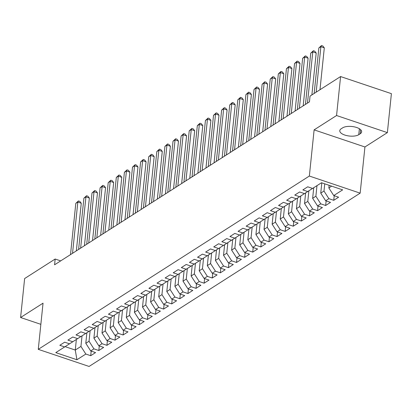 <?xml version="1.0" encoding="UTF-8"?>
<svg xmlns="http://www.w3.org/2000/svg" width="412" height="412" viewBox="0 0 412 412"><rect width="100%" height="100%" fill="white"/><g stroke="black" fill="none" stroke-linecap="round" stroke-linejoin="round"><path stroke-width="0.62" d="M387.373 132.623L336.563 115.52L314.119 129.868L364.934 146.971L387.373 132.623L391.4 93.658L340.59 76.555L310.045 96.084L309.448 101.852L54.575 264.798L55.172 259.024L24.627 278.553L20.6 317.513L40.855 324.332M364.934 146.971L360.16 193.151L89.08 366.448L38.27 349.345L309.35 176.042L360.16 193.151M76.364 339.452L75.267 350.056L76.92 359.748L85.835 354.052L90.707 355.695L95.569 352.584L90.697 350.942L93.936 348.871L98.813 350.514L103.67 347.404L98.798 345.766L102.037 343.69L106.914 345.333L111.776 342.228L106.899 340.585L110.138 338.515L115.015 340.152L119.877 337.047L115 335.404L118.239 333.334L123.116 334.977L127.978 331.866L123.1 330.228L126.34 328.153L131.217 329.796L136.078 326.69L131.201 325.047L134.446 322.977L139.318 324.615L144.179 321.509L139.302 319.867L142.547 317.796L147.419 319.439L152.28 316.328L147.408 314.691L150.648 312.615L155.52 314.258L160.381 311.148L155.509 309.51L158.749 307.44L163.626 309.077L168.482 305.972L163.61 304.329L166.85 302.259L171.727 303.896L176.588 300.791L171.711 299.148L174.951 297.078L179.828 298.721L184.689 295.61L179.812 293.972L183.052 291.897L187.929 293.54L192.79 290.434L187.913 288.791L191.153 286.721L196.03 288.359L200.891 285.253L196.014 283.611L199.259 281.54L204.131 283.183L208.992 280.072L204.115 278.435L207.36 276.359L212.232 278.002L217.093 274.897L212.221 273.254L215.461 271.184L220.332 272.821L225.194 269.716L220.322 268.073L223.562 266.003L228.439 267.646L233.3 264.535L228.423 262.892L231.662 260.822L236.54 262.465L241.401 259.354L236.524 257.716L239.763 255.641L244.64 257.284L249.502 254.178L244.625 252.535L247.864 250.465L252.741 252.103L257.603 248.997L252.726 247.355L255.97 245.284L260.842 246.927L265.704 243.816L260.827 242.179L264.071 240.103L268.943 241.746L273.805 238.641L268.933 236.998L272.172 234.928L277.044 236.565L281.906 233.46L277.034 231.817L280.273 229.747L285.15 231.389L290.007 228.279L285.135 226.641L288.374 224.566L293.251 226.209L298.113 223.098L293.236 221.46L296.475 219.39L301.352 221.028L306.214 217.922L301.337 216.279L304.576 214.209L309.453 215.847L314.315 212.741L309.438 211.099L312.677 209.028L317.554 210.671L322.416 207.56L317.539 205.923L320.783 203.847L325.655 205.49L330.517 202.385L325.64 200.742L328.884 198.672L333.756 200.309L338.618 197.204L333.746 195.561L328.848 187.939L331.639 186.157M76.92 359.748L55.775 352.631L69.52 343.819M72.785 341.754L77.626 338.638L72.775 337.006L67.913 340.111L72.785 341.754L69.546 343.824L64.674 342.187L59.812 345.292L64.684 346.935M77.647 338.643L85.727 333.457M137.603 300.317L142.439 297.201L137.587 295.569L132.726 298.679L137.603 300.317L134.358 302.393L129.486 300.75L124.625 303.855L129.497 305.498L126.257 307.568L121.385 305.931L116.524 309.036L121.396 310.679L118.156 312.749L113.279 311.106L108.423 314.217L113.295 315.855L110.055 317.93L105.178 316.287L100.317 319.393L105.194 321.036L101.955 323.106L97.078 321.468L92.216 324.574L97.093 326.216L93.854 328.287L88.977 326.644L84.115 329.755L88.992 331.392L85.753 333.468L80.876 331.825L76.014 334.935L80.891 336.573M142.459 297.212L150.54 292.02M202.416 258.885L207.251 255.77L202.4 254.132L197.539 257.243L202.416 258.885L199.171 260.956L194.299 259.313L189.438 262.423L194.31 264.061L191.07 266.137L186.198 264.494L181.337 267.599L186.209 269.242L182.969 271.312L178.092 269.675L173.236 272.78L178.108 274.423L174.868 276.493L169.991 274.85L165.13 277.961L170.007 279.599L166.767 281.674L161.89 280.031L157.029 283.137L161.906 284.78L158.666 286.85L153.789 285.212L148.928 288.318L153.805 289.96L150.565 292.031L145.688 290.388L140.827 293.498L145.704 295.141M207.272 255.775L215.352 250.589M267.228 217.448L272.064 214.333L267.213 212.7L262.351 215.806L267.228 217.448L263.984 219.519L259.112 217.881L254.25 220.987L259.122 222.629L255.883 224.7L251.011 223.057L246.149 226.167L251.021 227.805L247.782 229.881L242.905 228.238L238.048 231.343L242.92 232.986L239.681 235.056L234.804 233.419L229.942 236.524L234.819 238.167L231.58 240.237L226.703 238.594L221.841 241.705L226.718 243.343L223.479 245.418L218.602 243.775L213.74 246.886L218.618 248.524L215.378 250.594L210.501 248.956L205.639 252.062L210.517 253.704M272.085 214.338L280.165 209.152M333.746 195.561L342.655 189.865L321.509 182.748L312.595 188.444L307.718 186.801L302.861 189.911L307.733 191.549L304.494 193.625L299.617 191.982L294.755 195.087L299.632 196.73L296.393 198.8L291.516 197.163L286.654 200.268L291.531 201.911L288.292 203.981L283.415 202.338L278.553 205.449L283.43 207.092L280.191 209.162L275.314 207.519L270.452 210.63L275.329 212.268M324.733 183.829L323.987 191.05L320.747 193.12L321.808 182.846M328.884 198.672L323.987 191.05M325.64 200.742L320.747 193.12M316.977 185.642L315.886 196.23L312.641 198.301L313.738 187.712M320.783 203.847L315.886 196.23M317.539 205.923L312.641 198.301M307.733 191.549L312.569 188.433M308.876 190.813L307.785 201.406L304.54 203.482L305.637 192.893M312.677 209.028L307.785 201.406M309.438 211.099L304.54 203.482M299.632 196.73L304.468 193.614M300.775 195.994L299.678 206.587L296.439 208.657L297.536 198.074M304.576 214.209L299.678 206.587M301.337 216.279L296.439 208.657M291.531 201.911L296.367 198.795M292.674 201.174L291.578 211.768L288.338 213.838L289.435 203.25M296.475 219.39L291.578 211.768M293.236 221.46L288.338 213.838M283.43 207.092L288.266 203.971M284.574 206.35L283.477 216.944L280.237 219.019L281.329 208.431M288.374 224.566L283.477 216.944M285.135 226.641L280.237 219.019M276.473 211.531L275.376 222.125L272.136 224.195L273.228 213.612M280.273 229.747L275.376 222.125M277.034 231.817L272.136 224.195M268.372 216.712L267.275 227.306L264.035 229.376L265.127 218.787M272.172 234.928L267.275 227.306M268.933 236.998L264.035 229.376M259.122 222.629L263.963 219.514M260.266 221.893L259.174 232.481L255.934 234.557L257.026 223.968M264.071 240.103L259.174 232.481M260.827 242.179L255.934 234.557M251.021 227.805L255.857 224.689M252.165 227.069L251.073 237.662L247.828 239.733L248.925 229.149M255.97 245.284L251.073 237.662M252.726 247.355L247.828 239.733M242.92 232.986L247.756 229.87M244.064 232.25L242.972 242.843L239.727 244.913L240.824 234.325M247.864 250.465L242.972 242.843M244.625 252.535L239.727 244.913M234.819 238.167L239.655 235.051M235.963 237.43L234.866 248.024L231.626 250.094L232.723 239.506M239.763 255.641L234.866 248.024M236.524 257.716L231.626 250.094M226.718 243.343L231.554 240.227M227.862 242.606L226.765 253.2L223.525 255.275L224.622 244.687M231.662 260.822L226.765 253.2M228.423 262.892L223.525 255.275M218.618 248.524L223.453 245.408M219.761 247.787L218.664 258.381L215.425 260.451L216.516 249.868M223.562 266.003L218.664 258.381M220.322 268.073L215.425 260.451M211.66 252.968L210.563 263.562L207.324 265.632L208.415 255.043M215.461 271.184L210.563 263.562M212.221 273.254L207.324 265.632M203.559 258.149L202.462 268.737L199.223 270.813L200.314 260.224M207.36 276.359L202.462 268.737M204.115 278.435L199.223 270.813M194.31 264.061L199.15 260.945M195.453 263.325L194.361 273.918L191.122 275.988L192.213 265.405M199.259 281.54L194.361 273.918M196.014 283.611L191.122 275.988M186.209 269.242L191.044 266.126M187.352 268.506L186.26 279.099L183.016 281.169L184.113 270.581M191.153 286.721L186.26 279.099M187.913 288.791L183.016 281.169M178.108 274.423L182.943 271.307M179.251 273.686L178.159 284.28L174.915 286.35L176.012 275.762M183.052 291.897L178.159 284.28M179.812 293.972L174.915 286.35M170.007 279.599L174.843 276.483M171.15 278.862L170.053 289.456L166.814 291.531L167.911 280.943M174.951 297.078L170.053 289.456M171.711 299.148L166.814 291.531M161.906 284.78L166.742 281.664M163.049 284.043L161.952 294.637L158.713 296.707L159.81 286.124M166.85 302.259L161.952 294.637M163.61 304.329L158.713 296.707M153.805 289.96L158.641 286.845M154.948 289.224L153.851 299.818L150.612 301.888L151.704 291.299M158.749 307.44L153.851 299.818M155.509 309.51L150.612 301.888M146.847 294.405L145.75 304.993L142.511 307.069L143.603 296.48M150.648 312.615L145.75 304.993M147.408 314.691L142.511 307.069M138.741 299.581L137.649 310.174L134.41 312.244L135.502 301.661M142.547 317.796L137.649 310.174M139.302 319.867L134.41 312.244M129.497 305.498L134.333 302.382M130.64 304.762L129.548 315.355L126.309 317.425L127.401 306.837M134.446 322.977L129.548 315.355M131.201 325.047L126.309 317.425M121.396 310.679L126.232 307.563M122.539 309.942L121.447 320.531L118.203 322.606L119.3 312.018M126.34 328.153L121.447 320.531M123.1 330.228L118.203 322.606M113.295 315.855L118.131 312.739M114.438 315.118L113.346 325.712L110.102 327.782L111.199 317.199M118.239 333.334L113.346 325.712M115 335.404L110.102 327.782M105.194 321.036L110.03 317.92M106.337 320.299L105.24 330.893L102.001 332.963L103.098 322.38M110.138 338.515L105.24 330.893M106.899 340.585L102.001 332.963M97.093 326.216L101.929 323.101M98.236 325.48L97.139 336.074L93.9 338.144L94.992 327.555M102.037 343.69L97.139 336.074M98.798 345.766L93.9 338.144M88.992 331.392L93.828 328.276M90.135 330.656L89.038 341.249L85.799 343.325L86.891 332.736M93.936 348.871L89.038 341.249M90.697 350.942L85.799 343.325M82.034 335.837L80.937 346.43L75.267 350.056L65.132 346.647M85.835 354.052L80.937 346.43M336.563 115.52L340.59 76.555M38.27 349.345L43.044 303.17L20.6 317.513M314.119 129.868L309.35 176.042M60.693 260.884L55.172 259.024M329.121 185.307L328.848 187.939M360.227 133.761A10.248 4.341 -174.1 0 0 361.633 131.855A10.248 4.341 -174.1 0 0 354.335 126.87A10.248 4.341 -174.1 0 0 342.645 127.844L341.188 128.776A10.248 4.341 -174.1 0 0 339.782 130.681A10.248 4.341 -174.1 0 0 347.074 135.666A10.248 4.341 -174.1 0 0 358.764 134.693L360.227 133.761L360.644 129.703M90.707 355.695L91.181 351.106M98.813 350.514L99.287 345.931M106.914 345.333L107.388 340.75M115.015 340.152L115.489 335.569M123.116 334.977L123.59 330.393M131.217 329.796L131.691 325.212M139.318 324.615L139.792 320.031M147.419 319.439L147.893 314.85M155.52 314.258L155.993 309.675M163.626 309.077L164.1 304.494M171.727 303.896L172.201 299.313M179.828 298.721L180.302 294.137M187.929 293.54L188.402 288.956M196.03 288.359L196.503 283.775M204.131 283.183L204.604 278.594M212.232 278.002L212.705 273.419M220.332 272.821L220.806 268.238M228.439 267.646L228.912 263.057M236.54 262.465L237.013 257.881M244.64 257.284L245.114 252.7M252.741 252.103L253.215 247.519M260.842 246.927L261.316 242.344M268.943 241.746L269.417 237.163M277.044 236.565L277.518 231.982M285.15 231.389L285.624 226.801M293.251 226.209L293.725 221.625M301.352 221.028L301.826 216.444M309.453 215.847L309.927 211.263M317.554 210.671L318.028 206.088M325.655 205.49L326.129 200.907M333.756 200.309L334.23 195.726M76.333 250.887L81.262 203.229L77.827 202.071L72.533 253.318M75.803 203.368L78.445 200.932L77.827 202.071L75.803 203.368L70.504 254.611M78.445 200.932L79.815 201.391L81.262 203.229M84.434 245.707L89.363 198.048L85.928 196.895L80.634 248.137M83.904 198.187L86.546 195.752L85.928 196.895L83.904 198.187L78.61 249.43M86.546 195.752L87.916 196.215L89.363 198.048M92.54 240.526L97.464 192.868L94.029 191.714L88.735 242.956M92.005 193.007L94.647 190.571L94.029 191.714L92.005 193.007L86.711 244.254M94.647 190.571L96.022 191.034L97.464 192.868M100.641 235.345L105.565 187.692L102.13 186.533L96.835 237.781M100.106 187.831L102.748 185.395L102.13 186.533L100.106 187.831L94.811 239.073M102.748 185.395L104.123 185.853L105.565 187.692M108.742 230.169L113.666 182.511L110.236 181.352L104.936 232.6M108.207 182.65L110.849 180.214L110.236 181.352L108.207 182.65L102.912 233.892M110.849 180.214L112.224 180.677L113.666 182.511M116.843 224.988L121.767 177.33L118.337 176.176L113.037 227.419M116.308 177.469L118.95 175.033L118.337 176.176L116.308 177.469L111.013 228.717M118.95 175.033L120.325 175.497L121.767 177.33M124.944 219.807L129.868 172.149L126.438 170.995L121.138 222.238M124.409 172.288L127.05 169.852L126.438 170.995L124.409 172.288L119.114 223.536M127.05 169.852L128.426 170.316L129.868 172.149M133.045 214.631L137.974 166.973L134.539 165.815L129.244 217.062M132.515 167.112L135.157 164.676L134.539 165.815L132.515 167.112L127.215 218.355M135.157 164.676L136.527 165.14L137.974 166.973M141.146 209.451L146.075 161.792L142.64 160.639L137.345 211.881M140.616 161.931L143.258 159.495L142.64 160.639L140.616 161.931L135.316 213.174M143.258 159.495L144.627 159.959L146.075 161.792M149.247 204.27L154.176 156.612L150.74 155.458L145.446 206.7M148.717 156.751L151.358 154.315L150.74 155.458L148.717 156.751L143.422 207.998M151.358 154.315L152.728 154.778L154.176 156.612M157.353 199.089L162.277 151.436L158.841 150.277L153.547 201.525M156.817 151.575L159.459 149.139L158.841 150.277L156.817 151.575L151.523 202.817M159.459 149.139L160.835 149.597L162.277 151.436M165.454 193.913L170.377 146.255L166.942 145.096L161.648 196.344M164.918 146.394L167.56 143.958L166.942 145.096L164.918 146.394L159.624 197.636M167.56 143.958L168.935 144.421L170.377 146.255M173.555 188.732L178.478 141.074L175.048 139.92L169.749 191.163M173.019 141.213L175.661 138.777L175.048 139.92L173.019 141.213L167.725 192.461M175.661 138.777L177.036 139.241L178.478 141.074M181.656 183.551L186.579 135.893L183.149 134.739L177.85 185.987M181.12 136.032L183.762 133.601L183.149 134.739L181.12 136.032L175.826 187.28M183.762 133.601L185.137 134.06L186.579 135.893M189.757 178.375L194.68 130.717L191.25 129.559L185.956 180.806M189.226 130.856L191.863 128.42L191.25 129.559L189.226 130.856L183.927 182.099M191.863 128.42L193.238 128.884L194.68 130.717M197.858 173.195L202.786 125.536L199.351 124.383L194.057 175.625M197.327 125.675L199.969 123.24L199.351 124.383L197.327 125.675L192.028 176.923M199.969 123.24L201.339 123.703L202.786 125.536M205.959 168.014L210.887 120.355L207.452 119.202L202.158 170.444M205.428 120.495L208.07 118.059L207.452 119.202L205.428 120.495L200.129 171.742M208.07 118.059L209.44 118.522L210.887 120.355M214.065 162.833L218.988 115.18L215.553 114.021L210.259 165.269M213.529 115.319L216.171 112.883L215.553 114.021L213.529 115.319L208.235 166.561M216.171 112.883L217.541 113.341L218.988 115.18M222.166 157.657L227.089 109.999L223.654 108.845L218.36 160.088M221.63 110.138L224.272 107.702L223.654 108.845L221.63 110.138L216.336 161.38M224.272 107.702L225.647 108.165L227.089 109.999M230.267 152.476L235.19 104.818L231.755 103.664L226.461 154.907M229.731 104.957L232.373 102.521L231.755 103.664L229.731 104.957L224.437 156.205M232.373 102.521L233.748 102.985L235.19 104.818M238.368 147.295L243.291 99.642L239.861 98.483L234.562 149.731M237.832 99.781L240.474 97.345L239.861 98.483L237.832 99.781L232.538 151.024M240.474 97.345L241.849 97.804L243.291 99.642M246.469 142.119L251.392 94.461L247.962 93.303L242.663 144.55M245.933 94.6L248.575 92.164L247.962 93.303L245.933 94.6L240.639 145.843M248.575 92.164L249.95 92.628L251.392 94.461M254.57 136.939L259.493 89.28L256.063 88.127L250.769 139.369M254.039 89.419L256.676 86.984L256.063 88.127L254.039 89.419L248.74 140.667M256.676 86.984L258.051 87.447L259.493 89.28M262.671 131.758L267.599 84.1L264.164 82.946L258.87 134.188M262.14 84.239L264.782 81.803L264.164 82.946L262.14 84.239L256.841 135.486M264.782 81.803L266.152 82.266L267.599 84.1M270.772 126.582L275.7 78.924L272.265 77.765L266.971 129.013M270.241 79.063L272.883 76.627L272.265 77.765L270.241 79.063L264.947 130.305M272.883 76.627L274.253 77.09L275.7 78.924M278.878 121.401L283.801 73.743L280.366 72.589L275.072 123.832M278.342 73.882L280.984 71.446L280.366 72.589L278.342 73.882L273.048 125.124M280.984 71.446L282.359 71.909L283.801 73.743M286.979 116.22L291.902 68.562L288.467 67.408L283.173 118.651M286.443 68.701L289.085 66.265L288.467 67.408L286.443 68.701L281.149 119.949M289.085 66.265L290.46 66.729L291.902 68.562M295.08 111.039L300.003 63.386L296.568 62.227L291.274 113.475M294.544 63.525L297.186 61.089L296.568 62.227L294.544 63.525L289.25 114.768M297.186 61.089L298.561 61.548L300.003 63.386M303.181 105.863L308.104 58.205L304.674 57.047L299.375 108.294M302.645 58.344L305.287 55.908L304.674 57.047L302.645 58.344L297.351 109.587M305.287 55.908L306.662 56.372L308.104 58.205M311.879 94.909L316.205 53.024L312.775 51.871L307.476 103.113M310.746 53.163L313.388 50.727L312.775 51.871L310.746 53.163L305.452 104.411M313.388 50.727L314.763 51.191L316.205 53.024M319.98 89.728L324.306 47.844L320.876 46.69L316.174 92.164M318.852 47.983L321.489 45.552L320.876 46.69L318.852 47.983L314.15 93.457M321.489 45.552L322.864 46.01L324.306 47.844M359.382 128.74L358.764 134.693"/></g></svg>
